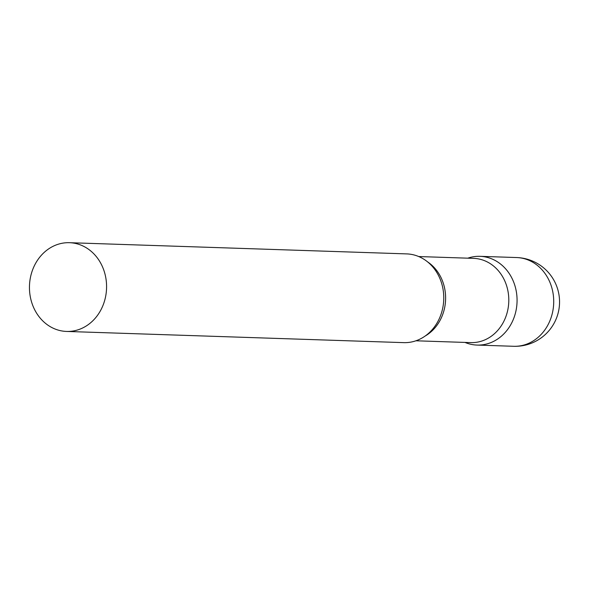 <?xml version="1.0" encoding="UTF-8"?>
<svg xmlns="http://www.w3.org/2000/svg" width="589" height="589" viewBox="0 0 589 589"><rect width="100%" height="100%" fill="white"/><g stroke="black" fill="none" stroke-linecap="round" stroke-linejoin="round"><path stroke-width="0.88" d="M478.894 256.311A44.396 38.557 91.9 0 1 479.976 256.325A44.396 38.557 91.9 0 1 517.061 301.354A44.396 38.557 91.9 0 1 478.121 345.088A44.396 38.557 91.9 0 1 477.031 345.073A44.396 38.557 91.9 0 1 464.993 342.423L465.192 342.503A44.396 38.557 -88.1 0 0 517.068 300.729A44.396 38.557 -88.1 0 0 467.997 258.107L467.791 258.173A44.396 38.557 91.9 0 1 478.894 256.311M415.915 340.788L470.788 342.614A42.143 36.606 -88.1 0 0 508.8 300.515A42.143 36.606 -88.1 0 0 473.585 258.365L418.713 256.546M66.542 331.438L403.73 342.636A44.396 38.557 -88.1 0 0 443.767 298.292A44.396 38.557 -88.1 0 0 406.675 253.896L69.487 242.697A44.396 38.557 -88.1 0 0 29.45 287.034A44.396 38.557 -88.1 0 0 66.542 331.438A44.396 38.557 -88.1 0 0 106.58 287.093A44.396 38.557 -88.1 0 0 69.487 242.697M553.719 301.943A44.396 38.557 91.9 0 1 514.771 346.303A44.396 38.557 91.9 0 1 513.682 346.288A44.396 44.396 0 0 0 559.55 302.304A44.396 44.396 0 0 0 516.627 257.548A44.396 38.557 91.9 0 1 553.719 301.943M425.177 336.024A42.143 36.606 -88.1 0 0 445.615 298.417A42.143 36.606 -88.1 0 0 427.636 261.914M479.976 256.325L516.627 257.548M477.031 345.073L513.682 346.288"/></g></svg>
